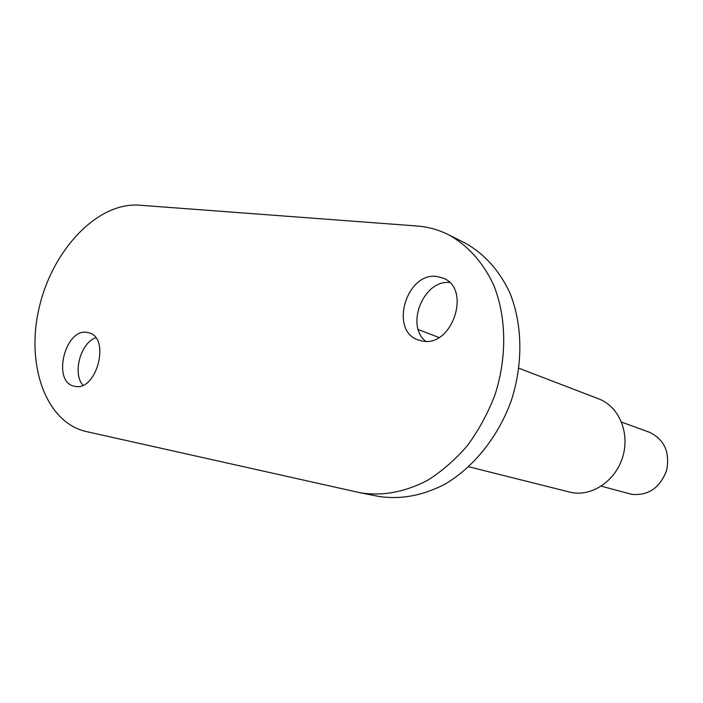 <?xml version="1.0" encoding="UTF-8"?>
<svg xmlns="http://www.w3.org/2000/svg" width="703" height="703" viewBox="0 0 703 703"><rect width="100%" height="100%" fill="white"/><g stroke="black" fill="none" stroke-linecap="round" stroke-linejoin="round"><path stroke-width="1.05" d="M601.293 486.168L631.83 494.341C648.351 495.843 659.941 487.9 666.602 470.509C670.108 452.257 664.432 439.524 649.554 432.31L621.557 422.108M518.946 368.24L598.859 398.944C618.825 406.387 630.046 432.617 622.805 456.634C615.802 480.72 592.04 496.845 571.152 492.443L468.778 466.774M74.676 386.272C96.636 392.089 110.898 337.387 88.692 332.747L87.33 332.449C65.071 327.616 51.706 382.081 74.219 386.175L74.676 386.272M422.758 341.113C452.416 347.062 471.546 288.819 443.391 278.221L436.871 276.472C406.378 271.85 389.084 330.753 418.25 339.988L422.758 341.113M449.639 282.536C423.716 279.495 405.13 325.322 425.693 341.306M95.713 337.765C80.555 342.923 72.304 373.337 82.884 385.2M360.375 492.794L378.363 496.353C400.235 499.807 422.398 495.773 444.832 484.262C473.796 467.205 498.242 436.739 511.301 400.578C523.173 363.996 522.566 324.83 510.114 293.467C499.754 270.769 484.015 253.405 464.876 242.93L448.435 234.688C438.444 229.714 427.925 226.814 416.897 225.988L139.15 205.171C97.524 202.113 52.751 249.618 39.377 306.868C25.466 364.022 45.423 422.345 86.179 431.528L360.375 492.794C382.45 496.274 404.831 492.135 427.529 480.36C442.073 471.186 455.43 459.534 467.592 445.394C478.787 430.069 487.908 413.259 494.938 394.972C507.039 357.686 506.529 317.8 494.016 285.928C483.602 262.86 467.741 245.25 448.435 234.688M438.927 337.493L418.267 329.558"/></g></svg>
